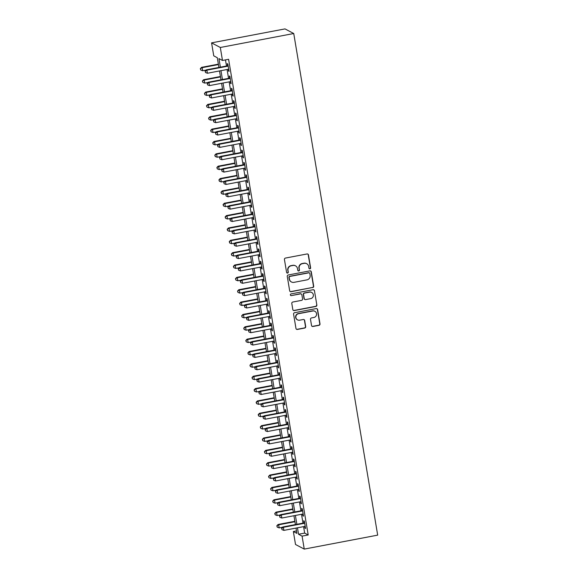 <?xml version="1.0" encoding="UTF-8"?>
<svg xmlns="http://www.w3.org/2000/svg" width="578" height="578" viewBox="0 0 578 578"><rect width="100%" height="100%" fill="white"/><g stroke="black" fill="none" stroke-linecap="round" stroke-linejoin="round"><path stroke-width="0.87" d="M309.924 268.835A0.867 0.845 117.9 0 0 310.617 267.824L308.464 254.941A1.243 1.214 117.9 0 0 307.055 253.959L285.438 258.07A1.243 1.214 117.9 0 0 284.434 259.508L286.594 272.397A0.867 0.845 117.9 0 0 287.577 273.083A0.867 0.845 117.9 0 0 288.278 272.079L287.996 270.41A3.967 3.88 117.9 0 1 291.189 265.793L292.995 265.454A3.967 3.88 117.9 0 1 297.489 268.604L297.764 270.273A0.867 0.845 117.9 0 0 298.747 270.959A0.867 0.845 117.9 0 0 299.447 269.948L299.166 268.286A3.967 3.88 117.9 0 1 302.366 263.669L304.165 263.33A3.967 3.88 117.9 0 1 308.659 266.48L308.934 268.149A0.867 0.845 117.9 0 0 309.924 268.835M309.259 268.683A0.867 0.845 117.9 0 0 310.386 267.701L308.226 254.819A1.243 1.214 117.9 0 0 307.72 254.017M286.919 272.932A0.867 0.845 117.9 0 0 288.039 271.949L287.996 270.41M298.089 270.807A0.867 0.845 117.9 0 0 299.209 269.825L299.166 268.286M311.528 325.493A1.243 1.214 117.9 0 0 312.936 326.476L318.998 325.327A1.243 1.214 117.9 0 0 320.002 323.882L317.604 309.577A1.243 1.214 117.9 0 0 316.202 308.587L294.578 312.705A1.243 1.214 117.9 0 0 293.581 314.143L295.972 328.456A1.243 1.214 117.9 0 0 297.381 329.438L304.707 328.044A1.243 1.214 117.9 0 0 305.704 326.606L304.678 320.479A1.243 1.214 117.9 0 0 303.277 319.497L299.642 320.183A3.316 3.244 117.9 0 1 295.885 316.462A3.316 3.244 117.9 0 1 298.559 313.695L312.792 310.993A3.316 3.244 117.9 0 1 316.549 314.714A3.316 3.244 117.9 0 1 313.876 317.481L311.506 317.929A1.243 1.214 117.9 0 0 310.509 319.374L311.528 325.493M303.58 526.645L304.657 533.089L308.204 534.961L302.084 536.124L304.252 549.1L377.68 535.134L293.74 33.517L285.005 28.9L211.577 42.866L213.752 55.842L217.292 57.713L218.918 67.445M308.204 534.961L228.599 59.296L222.479 60.459L220.312 47.483L293.74 33.517M312.691 287.606A1.243 1.214 117.9 0 0 313.688 286.168L311.296 271.855A1.243 1.214 117.9 0 0 309.887 270.872L288.263 274.984A1.243 1.214 117.9 0 0 287.266 276.429L289.665 290.741A1.243 1.214 117.9 0 0 291.066 291.724L312.452 287.483A1.243 1.214 117.9 0 0 313.449 286.045L311.058 271.732A1.243 1.214 117.9 0 0 310.552 270.938M314.446 290.712L316.845 305.025A1.243 1.214 117.9 0 1 315.848 306.47L294.224 310.581A1.243 1.214 117.9 0 1 292.822 309.598L291.796 303.472A1.243 1.214 117.9 0 1 292.793 302.034L301.564 300.365A1.243 1.214 117.9 0 0 302.561 298.92L301.882 294.859A1.243 1.214 117.9 0 0 300.473 293.877L291.348 295.611A0.867 0.845 117.9 0 1 290.366 294.636A0.867 0.845 117.9 0 1 291.059 293.913L313.045 289.73A1.243 1.214 117.9 0 1 314.446 290.712L316.845 305.025M228.18 69.302L228.469 71.051L229.061 71.361L227.819 63.948L227.233 63.638L227.595 65.798M230.246 81.657L230.535 83.405L231.128 83.716L229.885 76.303L229.3 75.993L229.661 78.153M232.313 94.012L232.609 95.76L233.194 96.071L231.959 88.658L231.366 88.347L231.727 90.508M234.379 106.366L234.675 108.115L235.26 108.426L234.025 101.013L233.433 100.702L233.794 102.862M236.445 118.721L236.742 120.47L237.334 120.78L236.091 113.367L235.499 113.057L235.86 115.217M238.512 131.076L238.808 132.824L239.4 133.135L238.158 125.722L237.565 125.412L237.926 127.572M240.585 143.431L240.874 145.179L241.467 145.49L240.224 138.077L239.632 137.766L240 139.927M242.652 155.785L242.941 157.534L243.533 157.845L242.29 150.432L241.705 150.121L242.066 152.281M244.718 168.14L245.014 169.889L245.599 170.199L244.357 162.786L243.772 162.476L244.133 164.636M246.784 180.495L247.081 182.243L247.666 182.554L246.43 175.141L245.838 174.831L246.199 176.991M248.851 192.85L249.147 194.598L249.739 194.909L248.497 187.496L247.904 187.185L248.265 189.353M250.917 205.204L251.213 206.953L251.806 207.271L250.563 199.858L249.971 199.54L250.332 201.708M252.991 217.559L253.28 219.308L253.872 219.626L252.629 212.213L252.037 211.895L252.405 214.062M255.057 229.914L255.346 231.662L255.938 231.98L254.696 224.567L254.11 224.25L254.472 226.417M257.123 242.269L257.412 244.017L258.005 244.335L256.762 236.922L256.177 236.604L256.538 238.772M259.19 254.623L259.486 256.379L260.071 256.69L258.836 249.277L258.243 248.959L258.604 251.127M261.256 266.978L261.552 268.734L262.137 269.045L260.902 261.632L260.31 261.321L260.671 263.481M263.322 279.333L263.619 281.089L264.211 281.399L262.968 273.986L262.376 273.676L262.737 275.836M265.396 291.688L265.685 293.443L266.277 293.754L265.035 286.341L264.442 286.031L264.811 288.191M267.462 304.042L267.751 305.798L268.344 306.109L267.101 298.696L266.516 298.385L266.877 300.546M269.529 316.397L269.818 318.153L270.41 318.464L269.167 311.051L268.582 310.74L268.943 312.9M271.595 328.752L271.891 330.508L272.476 330.818L271.241 323.405L270.649 323.095L271.01 325.255M273.661 341.107L273.958 342.862L274.543 343.173L273.307 335.76L272.715 335.45L273.076 337.61M275.728 353.461L276.024 355.217L276.616 355.528L275.374 348.115L274.781 347.804L275.142 349.965M277.801 365.823L278.09 367.572L278.683 367.883L277.44 360.47L276.848 360.159L277.209 362.319M279.868 378.178L280.157 379.927L280.749 380.237L279.506 372.824L278.921 372.514L279.282 374.674M281.934 390.533L282.223 392.281L282.815 392.592L281.573 385.179L280.987 384.869L281.349 387.029M284 402.888L284.297 404.636L284.882 404.947L283.646 397.534L283.054 397.223L283.415 399.384M286.067 415.242L286.363 416.991L286.948 417.302L285.713 409.889L285.12 409.578L285.481 411.738M288.133 427.597L288.429 429.346L289.022 429.656L287.779 422.243L287.187 421.933L287.548 424.093M290.207 439.952L290.496 441.7L291.088 442.011L289.845 434.598L289.253 434.288L289.614 436.448M292.273 452.307L292.562 454.055L293.154 454.366L291.912 446.953L291.326 446.642L291.688 448.803M294.339 464.661L294.628 466.41L295.221 466.721L293.978 459.308L293.393 458.997L293.754 461.157M296.406 477.016L296.702 478.765L297.287 479.075L296.052 471.662L295.459 471.352L295.82 473.512M298.472 489.371L298.768 491.119L299.353 491.43L298.118 484.017L297.526 483.707L297.887 485.874M300.538 501.726L300.835 503.474L301.427 503.792L300.184 496.372L299.592 496.061L299.953 498.229M302.612 514.08L302.901 515.829L303.493 516.147L302.251 508.734L301.658 508.416L302.019 510.584M225.471 59.888L226.497 66.008M227.082 69.505L228.563 78.362M229.148 81.859L230.629 90.717M231.214 94.214L232.703 103.072M233.288 106.569L234.769 115.427M235.354 118.931L236.836 127.781M237.421 131.285L238.902 140.136M239.487 143.64L240.968 152.491M241.553 155.995L243.035 164.846M243.62 168.35L245.108 177.2M245.693 180.704L247.174 189.555M247.76 193.059L249.241 201.91M249.826 205.414L251.307 214.265M251.892 217.769L253.374 226.619M253.959 230.123L255.44 238.981M256.025 242.478L257.513 251.336M258.099 254.833L259.58 263.691M260.165 267.188L261.646 276.046M262.231 279.542L263.713 288.4M264.298 291.897L265.779 300.755M266.364 304.252L267.845 313.11M268.43 316.607L269.912 325.465M270.504 328.961L271.985 337.819M272.57 341.316L274.051 350.174M274.637 353.671L276.118 362.529M276.703 366.026L278.184 374.884M278.769 378.38L280.251 387.238M280.836 390.735L282.317 399.593M282.909 403.09L284.39 411.948M284.976 415.452L286.457 424.303M287.042 427.807L288.523 436.657M289.108 440.161L290.589 449.012M291.175 452.516L292.656 461.367M293.241 464.871L294.722 473.722M295.315 477.226L296.796 486.076M297.381 489.58L298.862 498.431M299.447 501.935L300.928 510.786M301.514 514.29L302.995 523.141M304.678 526.435L304.967 528.184L305.56 528.502L304.317 521.089L303.732 520.771L304.093 522.938M304.252 549.1L295.517 544.483L293.349 531.507L296.89 533.378L296.001 528.082M296.478 530.915L293.349 531.507M297.46 527.808L298.544 534.253L302.084 536.124M222.479 60.459L218.939 58.588L220.377 67.171M220.962 70.668L222.443 79.526M223.029 83.03L224.51 91.88M225.102 95.384L226.583 104.235M227.168 107.739L228.65 116.59M229.235 120.094L230.716 128.945M231.301 132.449L232.782 141.299M233.368 144.803L234.849 153.654M235.434 157.158L236.915 166.009M237.5 169.513L238.989 178.364M239.574 181.868L241.055 190.718M241.64 194.222L243.121 203.08M243.706 206.577L245.188 215.435M245.773 218.932L247.254 227.79M247.839 231.287L249.32 240.145M249.906 243.641L251.394 252.499M251.979 255.996L253.46 264.854M254.045 268.351L255.527 277.209M256.112 280.706L257.593 289.564M258.178 293.06L259.659 301.918M260.245 305.415L261.726 314.273M262.311 317.77L263.799 326.628M264.384 330.125L265.866 338.983M266.451 342.479L267.932 351.337M268.517 354.834L269.998 363.692M270.583 367.189L272.065 376.047M272.65 379.544L274.131 388.402M274.716 391.906L276.205 400.756M276.79 404.26L278.271 413.111M278.856 416.615L280.337 425.466M280.922 428.97L282.404 437.821M282.989 441.325L284.47 450.175M285.055 453.679L286.536 462.53M287.121 466.034L288.603 474.885M289.195 478.389L290.676 487.24M291.261 490.744L292.743 499.594M293.328 503.098L294.809 511.956M295.394 515.453L296.875 524.311M220.312 47.483L211.577 42.866M295.416 524.586L293.935 515.728M293.349 512.231L291.868 503.373M291.283 499.876L289.802 491.018M289.217 487.521L287.736 478.663M287.143 475.167L285.662 466.309M285.077 462.812L283.596 453.954M283.01 450.457L281.529 441.599M280.944 438.102L279.463 429.244M278.878 425.748L277.397 416.89M276.811 413.393L275.33 404.535M274.745 401.038L273.257 392.18M272.671 388.683L271.19 379.825M270.605 376.329L269.124 367.471M268.539 363.967L267.058 355.116M266.472 351.612L264.991 342.761M264.406 339.257L262.925 330.406M262.34 326.902L260.851 318.052M260.266 314.548L258.785 305.697M258.2 302.193L256.719 293.342M256.133 289.838L254.652 280.987M254.067 277.483L252.586 268.633M252.001 265.129L250.52 256.278M249.934 252.774L248.446 243.916M247.861 240.419L246.38 231.561M245.794 228.064L244.313 219.207M243.728 215.71L242.247 206.852M241.662 203.355L240.181 194.497M239.595 191L238.114 182.142M237.529 178.645L236.041 169.787M235.456 166.291L233.974 157.433M233.389 153.936L231.908 145.078M231.323 141.581L229.842 132.723M229.256 129.226L227.775 120.368M227.19 116.872L225.709 108.014M225.124 104.517L223.635 95.659M223.05 92.162L221.569 83.304M220.984 79.807L219.503 70.95M304.657 533.089L298.544 534.253M228.469 71.051L228.989 70.95M230.535 83.405L231.063 83.304M232.609 95.76L233.129 95.659M234.675 108.115L235.195 108.014M236.742 120.47L237.262 120.368M238.808 132.824L239.328 132.723M240.874 145.179L241.394 145.078M242.941 157.534L243.461 157.433M245.014 169.889L245.534 169.795M247.081 182.243L247.601 182.149M249.147 194.598L249.667 194.504M251.213 206.953L251.733 206.859M253.28 219.308L253.8 219.214M255.346 231.662L255.866 231.568M257.412 244.017L257.94 243.923M259.486 256.379L260.006 256.278M261.552 268.734L262.072 268.633M263.619 281.089L264.139 280.987M265.685 293.443L266.205 293.342M267.751 305.798L268.271 305.697M269.818 318.153L270.345 318.052M271.891 330.508L272.411 330.406M273.958 342.862L274.478 342.761M276.024 355.217L276.544 355.116M278.09 367.572L278.61 367.471M280.157 379.927L280.677 379.825M282.223 392.281L282.75 392.18M284.297 404.636L284.817 404.535M286.363 416.991L286.883 416.89M288.429 429.346L288.949 429.244M290.496 441.7L291.016 441.599M292.562 454.055L293.082 453.954M294.628 466.41L295.156 466.309M296.702 478.765L297.222 478.671M298.768 491.119L299.288 491.025M300.835 503.474L301.355 503.38M302.901 515.829L303.421 515.735M304.967 528.184L305.487 528.09M306.672 263.698L306.434 263.575A3.967 3.88 117.9 0 0 303.927 263.207L304.165 263.33M298.934 268.156A3.967 3.88 117.9 0 1 302.128 263.546L303.927 263.207M295.495 265.822L295.264 265.699A3.967 3.88 117.9 0 0 292.757 265.331L292.995 265.454M287.757 270.28A3.967 3.88 117.9 0 1 290.958 265.67L292.757 265.331M290.17 291.536A1.243 1.214 117.9 0 0 290.828 291.594L312.452 287.483M309.837 273.51A0.867 0.845 117.9 0 0 308.854 272.823L289.874 276.436A0.867 0.845 117.9 0 0 289.173 277.44L289.47 279.203A3.967 3.88 117.9 0 0 293.964 282.353L306.932 279.882A3.967 3.88 117.9 0 0 310.133 275.273L309.837 273.51M309.403 272.903L309.165 272.78A0.867 0.845 117.9 0 0 308.616 272.7L308.854 272.823M291.457 281.977L291.218 281.854A3.967 3.88 117.9 0 1 289.231 279.073L288.935 277.317A0.867 0.845 117.9 0 1 289.636 276.306L308.616 272.7M293.328 310.393A1.243 1.214 117.9 0 0 293.985 310.458L315.61 306.34A1.243 1.214 117.9 0 0 316.607 304.902M301.261 293.992L301.022 293.862A1.243 1.214 117.9 0 0 300.242 293.747L291.348 295.611M290.683 295.459A0.867 0.845 117.9 0 0 291.11 295.488M310.661 298.631A3.316 3.244 117.9 0 0 311.672 292.454A3.316 3.244 117.9 0 0 309.577 292.143L304.563 293.097A1.243 1.214 117.9 0 0 303.558 294.542L304.245 298.602A1.243 1.214 117.9 0 0 305.646 299.585L310.661 298.631M311.672 292.454L311.434 292.331A3.316 3.244 117.9 0 0 309.338 292.02L309.577 292.143M304.866 299.469L304.628 299.346A1.243 1.214 117.9 0 1 304.006 298.479L303.327 294.412A1.243 1.214 117.9 0 1 304.324 292.974L309.338 292.02M314.215 290.589A1.243 1.214 117.9 0 0 313.709 289.795M314.887 311.304L314.649 311.174A3.316 3.244 117.9 0 0 312.554 310.863L312.792 310.993M297.547 319.872L297.309 319.75A3.316 3.244 117.9 0 1 298.32 313.572L312.554 310.863M296.485 329.25A1.243 1.214 117.9 0 0 297.143 329.316L304.469 327.921A1.243 1.214 117.9 0 0 305.466 326.476L304.447 320.356A1.243 1.214 117.9 0 0 303.934 319.555M312.041 326.295A1.243 1.214 117.9 0 0 312.698 326.353L318.767 325.197A1.243 1.214 117.9 0 0 319.764 323.759L317.373 309.447A1.243 1.214 117.9 0 0 316.86 308.652M218.368 64.158L201.578 67.351L202.17 67.662L202.683 70.754L206.043 70.119M218.433 64.57L202.17 67.662L200.32 68.674L200.761 70.039L200.552 68.804M202.683 70.754L200.761 70.039M200.32 68.674L201.578 67.351M228.115 65.697L206.295 69.851L206.888 70.162L228.18 66.109M205.277 71.296L205.479 72.532L205.277 71.296L206.888 70.162L207.401 73.247L228.7 69.201M206.295 69.851L205.038 71.173M205.479 72.532L207.401 73.247M220.435 76.513L203.644 79.706L204.236 80.024L204.749 83.109L208.109 82.473M220.507 76.925L204.236 80.024L202.387 81.028L202.827 82.394L202.618 81.158M204.749 83.109L202.827 82.394M202.387 81.028L203.644 79.706M222.501 88.868L205.71 92.061L206.303 92.379L206.816 95.464L210.182 94.828M222.573 89.279L206.303 92.379L204.453 93.383L204.894 94.749L204.691 93.513M206.816 95.464L204.894 94.749M204.453 93.383L205.71 92.061M224.567 101.222L207.777 104.416L208.369 104.734L208.889 107.819L212.249 107.183M224.64 101.634L208.369 104.734L206.519 105.745L206.96 107.103L206.758 105.868M208.889 107.819L206.96 107.103M206.519 105.745L207.777 104.416M226.641 113.577L209.843 116.77L210.435 117.088L210.956 120.173L214.315 119.538M226.706 113.989L210.435 117.088L208.586 118.1L209.034 119.458L208.824 118.223M210.956 120.173L209.034 119.458M208.586 118.1L209.843 116.77M230.181 78.052L208.362 82.206L208.954 82.517L230.246 78.463M207.343 83.651L207.545 84.887L207.343 83.651L208.954 82.517L209.474 85.602L230.766 81.556M208.362 82.206L207.105 83.528M207.545 84.887L209.474 85.602M232.248 90.406L210.435 94.561L211.021 94.871L232.32 90.818M209.409 96.006L209.619 97.241L209.409 96.006L211.021 94.871L211.541 97.964L232.833 93.911M210.435 94.561L209.171 95.883M209.619 97.241L211.541 97.964M234.314 102.768L212.502 106.916L213.087 107.226L234.386 103.173M211.476 108.361L211.685 109.596L211.476 108.361L213.087 107.226L213.607 110.319L234.899 106.265M212.502 106.916L211.237 108.238M211.685 109.596L213.607 110.319M236.38 115.123L214.568 119.27L215.161 119.581L236.453 115.528M213.542 120.715L213.752 121.951L213.542 120.715L215.161 119.581L215.673 122.673L236.966 118.62M214.568 119.27L213.311 120.592M213.752 121.951L215.673 122.673M228.707 125.932L211.916 129.132L212.502 129.443L213.022 132.528L216.382 131.892M228.772 126.344L212.502 129.443L210.652 130.455L211.1 131.813L210.891 130.577M213.022 132.528L211.1 131.813M210.652 130.455L211.916 129.132M238.454 127.478L216.634 131.625L217.227 131.936L238.519 127.89M215.608 133.07L215.818 134.306L215.608 133.07L217.227 131.936L217.74 135.028L239.039 130.975M216.634 131.625L215.377 132.947M215.818 134.306L217.74 135.028M230.774 138.287L213.983 141.487L214.568 141.798L215.088 144.883L218.448 144.247M230.839 138.698L214.568 141.798L212.726 142.809L213.166 144.168L212.957 142.932M215.088 144.883L213.166 144.168M212.726 142.809L213.983 141.487M240.52 139.833L218.701 143.98L219.293 144.29L240.585 140.244M217.682 145.425L217.884 146.66L217.682 145.425L219.293 144.29L219.806 147.383L241.105 143.33M218.701 143.98L217.444 145.302M217.884 146.66L219.806 147.383M232.84 150.648L216.049 153.842L216.642 154.153L217.155 157.238L220.514 156.602M232.912 151.053L216.642 154.153L214.792 155.164L215.233 156.522L215.023 155.287M217.155 157.238L215.233 156.522M214.792 155.164L216.049 153.842M242.587 152.187L220.767 156.335L221.36 156.645L242.652 152.599M219.748 157.78L219.951 159.015L219.748 157.78L221.36 156.645L221.88 159.738L243.172 155.684M220.767 156.335L219.51 157.657M219.951 159.015L221.88 159.738M234.906 163.003L218.116 166.197L218.708 166.507L219.221 169.592L222.588 168.957M234.979 163.408L218.708 166.507L216.858 167.519L217.299 168.877L217.097 167.642M219.221 169.592L217.299 168.877M216.858 167.519L218.116 166.197M244.653 164.542L222.841 168.689L223.426 169L244.725 164.954M221.815 170.134L222.024 171.37L221.815 170.134L223.426 169L223.946 172.092L245.238 168.039M222.841 168.689L221.576 170.011M222.024 171.37L223.946 172.092M236.973 175.358L220.182 178.551L220.774 178.862L221.295 181.947L224.654 181.311M237.045 175.77L220.774 178.862L218.925 179.874L219.365 181.232L219.163 179.996M221.295 181.947L219.365 181.232M218.925 179.874L220.182 178.551M246.719 176.897L224.907 181.044L225.492 181.355L246.792 177.309M223.881 182.496L224.091 183.732L223.881 182.496L225.492 181.355L226.012 184.447L247.305 180.394M224.907 181.044L223.643 182.366M224.091 183.732L226.012 184.447M239.046 187.713L222.248 190.906L222.841 191.217L223.361 194.302L226.721 193.666M239.111 188.125L222.841 191.217L220.991 192.228L221.439 193.587L221.23 192.351M223.361 194.302L221.439 193.587M220.991 192.228L222.248 190.906M248.786 189.252L226.973 193.399L227.566 193.709L248.858 189.663M225.947 194.851L226.157 196.087L225.947 194.851L227.566 193.709L228.079 196.802L249.371 192.749M226.973 193.399L225.716 194.721M226.157 196.087L228.079 196.802M241.113 200.067L224.322 203.261L224.907 203.572L225.427 206.657L228.787 206.021M241.178 200.479L224.907 203.572L223.057 204.583L223.505 205.941L223.296 204.706M225.427 206.657L223.505 205.941M223.057 204.583L224.322 203.261M250.859 201.606L229.04 205.754L229.632 206.064L250.924 202.018M228.014 207.206L228.223 208.441L228.014 207.206L229.632 206.064L230.145 209.157L251.444 205.103M229.04 205.754L227.783 207.076M228.223 208.441L230.145 209.157M243.179 212.422L226.388 215.616L226.973 215.926L227.494 219.011L230.853 218.376M243.244 212.834L226.973 215.926L225.131 216.938L225.572 218.296L225.362 217.061M227.494 219.011L225.572 218.296M225.131 216.938L226.388 215.616M252.926 213.961L231.106 218.108L231.699 218.419L252.991 214.373M230.087 219.561L230.29 220.796L230.087 219.561L231.699 218.419L232.212 221.511L253.511 217.458M231.106 218.108L229.849 219.43M230.29 220.796L232.212 221.511M245.245 224.777L228.454 227.97L229.047 228.281L229.56 231.373L232.92 230.73M245.318 225.189L229.047 228.281L227.197 229.293L227.638 230.651L227.429 229.415M229.56 231.373L227.638 230.651M227.197 229.293L228.454 227.97M254.992 226.316L233.172 230.463L233.765 230.774L255.057 226.728M232.154 231.915L232.356 233.151L232.154 231.915L233.765 230.774L234.285 233.866L255.577 229.813M233.172 230.463L231.915 231.785M232.356 233.151L234.285 233.866M247.312 237.132L230.521 240.325L231.113 240.636L231.626 243.728L234.993 243.085M247.384 237.544L231.113 240.636L229.264 241.647L229.704 243.006L229.502 241.77M231.626 243.728L229.704 243.006M229.264 241.647L230.521 240.325M257.058 238.671L235.239 242.818L235.831 243.136L257.131 239.082M234.22 244.27L234.43 245.506L234.22 244.27L235.831 243.136L236.351 246.221L257.644 242.168M235.239 242.818L233.982 244.14M234.43 245.506L236.351 246.221M249.378 249.486L232.587 252.68L233.18 252.991L233.693 256.083L237.059 255.44M249.45 249.898L233.18 252.991L231.33 254.002L231.771 255.36L231.568 254.125M233.693 256.083L231.771 255.36M231.33 254.002L232.587 252.68M259.125 251.025L237.312 255.173L237.898 255.49L259.197 251.437M236.286 256.625L236.496 257.86L236.286 256.625L237.898 255.49L238.418 258.576L259.71 254.522M237.312 255.173L236.048 256.495M236.496 257.86L238.418 258.576M251.452 261.841L234.654 265.035L235.246 265.345L235.766 268.438L239.126 267.795M251.517 262.253L235.246 265.345L233.396 266.357L233.837 267.715L233.635 266.48M235.766 268.438L233.837 267.715M233.396 266.357L234.654 265.035M261.191 263.38L239.379 267.527L239.964 267.845L261.263 263.792M238.353 268.98L238.562 270.215L238.353 268.98L239.964 267.845L240.484 270.93L261.776 266.877M239.379 267.527L238.122 268.857M238.562 270.215L240.484 270.93M253.518 274.196L236.727 277.389L237.312 277.7L237.833 280.792L241.192 280.149M253.583 274.608L237.312 277.7L235.463 278.712L235.911 280.07L235.701 278.834M237.833 280.792L235.911 280.07M235.463 278.712L236.727 277.389M263.257 275.735L241.445 279.882L242.038 280.2L263.33 276.147M240.419 281.334L240.629 282.57L240.419 281.334L242.038 280.2L242.55 283.285L263.85 279.239M241.445 279.882L240.188 281.211M240.629 282.57L242.55 283.285M255.584 286.551L238.793 289.744L239.379 290.055L239.899 293.147L243.259 292.504M255.649 286.963L239.379 290.055L237.536 291.066L237.977 292.425L237.768 291.189M239.899 293.147L237.977 292.425M237.536 291.066L238.793 289.744M265.331 288.09L243.511 292.244L244.104 292.555L265.396 288.501M242.493 293.689L242.695 294.925L242.493 293.689L244.104 292.555L244.617 295.64L265.916 291.594M243.511 292.244L242.254 293.566M242.695 294.925L244.617 295.64M257.651 298.905L240.86 302.099L241.452 302.41L241.965 305.502L245.325 304.859M257.723 299.317L241.452 302.41L239.603 303.421L240.043 304.779L239.834 303.544M241.965 305.502L240.043 304.779M239.603 303.421L240.86 302.099M267.397 300.444L245.578 304.599L246.17 304.909L267.462 300.856M244.559 306.044L244.761 307.279L244.559 306.044L246.17 304.909L246.69 307.995L267.982 303.949M245.578 304.599L244.321 305.921M244.761 307.279L246.69 307.995M259.717 311.26L242.926 314.454L243.519 314.764L244.032 317.857L247.391 317.214M259.789 311.672L243.519 314.764L241.669 315.776L242.11 317.141L241.907 315.899M244.032 317.857L242.11 317.141M241.669 315.776L242.926 314.454M269.464 312.799L247.644 316.954L248.237 317.264L269.536 313.211M246.625 318.399L246.835 319.634L246.625 318.399L248.237 317.264L248.757 320.349L270.049 316.303M247.644 316.954L246.387 318.276M246.835 319.634L248.757 320.349M261.783 323.615L244.993 326.808L245.585 327.119L246.098 330.211L249.465 329.568M261.856 324.027L245.585 327.119L243.735 328.131L244.176 329.496L243.974 328.261M246.098 330.211L244.176 329.496M243.735 328.131L244.993 326.808M271.53 325.154L249.718 329.308L250.303 329.619L271.602 325.566M248.692 330.753L248.901 331.989L248.692 330.753L250.303 329.619L250.823 332.704L272.115 328.658M249.718 329.308L248.453 330.63M248.901 331.989L250.823 332.704M263.857 335.97L247.059 339.163L247.651 339.474L248.172 342.566L251.531 341.923M263.922 336.382L247.651 339.474L245.802 340.485L246.242 341.851L246.04 340.615M248.172 342.566L246.242 341.851M245.802 340.485L247.059 339.163M273.596 337.509L251.784 341.663L252.369 341.974L273.669 337.92M250.758 343.108L250.968 344.344L250.758 343.108L252.369 341.974L252.889 345.059L274.182 341.013M251.784 341.663L250.527 342.985M250.968 344.344L252.889 345.059M265.923 348.324L249.132 351.518L249.718 351.829L250.238 354.921L253.598 354.278M265.988 348.736L249.718 351.829L247.868 352.84L248.316 354.206L248.106 352.97M250.238 354.921L248.316 354.206M247.868 352.84L249.132 351.518M275.663 349.863L253.85 354.018L254.443 354.328L275.735 350.275M252.824 355.463L253.034 356.698L252.824 355.463L254.443 354.328L254.956 357.414L276.255 353.368M253.85 354.018L252.593 355.34M253.034 356.698L254.956 357.414M267.99 360.679L251.199 363.873L251.784 364.183L252.304 367.276L255.664 366.64M268.055 361.091L251.784 364.183L249.934 365.195L250.382 366.56L250.173 365.325M252.304 367.276L250.382 366.56M249.934 365.195L251.199 363.873M277.736 362.218L255.917 366.373L256.509 366.683L277.801 362.63M254.898 367.818L255.1 369.053L254.898 367.818L256.509 366.683L257.022 369.768L278.321 365.722M255.917 366.373L254.66 367.695M255.1 369.053L257.022 369.768M270.056 373.034L253.265 376.227L253.858 376.545L254.371 379.63L257.73 378.995M270.128 373.446L253.858 376.545L252.008 377.55L252.449 378.915L252.239 377.68M254.371 379.63L252.449 378.915M252.008 377.55L253.265 376.227M279.803 374.573L257.983 378.727L258.576 379.038L279.868 374.985M256.964 380.172L257.167 381.408L256.964 380.172L258.576 379.038L259.089 382.123L280.388 378.077M257.983 378.727L256.726 380.049M257.167 381.408L259.089 382.123M272.122 385.389L255.332 388.582L255.924 388.9L256.437 391.985L259.797 391.349M272.195 385.801L255.924 388.9L254.074 389.904L254.515 391.27L254.306 390.034M256.437 391.985L254.515 391.27M254.074 389.904L255.332 388.582M281.869 386.928L260.049 391.082L260.642 391.393L281.934 387.339M259.031 392.527L259.233 393.762L259.031 392.527L260.642 391.393L261.162 394.485L282.454 390.432M260.049 391.082L258.792 392.404M259.233 393.762L261.162 394.485M274.189 397.743L257.398 400.937L257.99 401.255L258.503 404.34L261.87 403.704M274.261 398.155L257.99 401.255L256.141 402.266L256.581 403.625L256.379 402.389M258.503 404.34L256.581 403.625M256.141 402.266L257.398 400.937M283.935 399.29L262.123 403.437L262.708 403.747L284.008 399.694M261.097 404.882L261.307 406.117L261.097 404.882L262.708 403.747L263.228 406.84L284.521 402.787M262.123 403.437L260.859 404.759M261.307 406.117L263.228 406.84M276.255 410.098L259.464 413.292L260.057 413.61L260.577 416.695L263.936 416.059M276.327 410.51L260.057 413.61L258.207 414.621L258.648 415.979L258.445 414.744M260.577 416.695L258.648 415.979M258.207 414.621L259.464 413.292M286.002 411.644L264.189 415.792L264.775 416.102L286.074 412.049M263.163 417.237L263.373 418.472L263.163 417.237L264.775 416.102L265.295 419.195L286.587 415.141M264.189 415.792L262.932 417.114M263.373 418.472L265.295 419.195M278.329 422.453L261.538 425.654L262.123 425.964L262.643 429.049L266.003 428.414M278.394 422.865L262.123 425.964L260.273 426.976L260.721 428.334L260.512 427.099M262.643 429.049L260.721 428.334M260.273 426.976L261.538 425.654M288.068 423.999L266.256 428.146L266.848 428.457L288.14 424.411M265.23 429.591L265.439 430.827L265.23 429.591L266.848 428.457L267.361 431.549L288.66 427.496M266.256 428.146L264.999 429.468M265.439 430.827L267.361 431.549M280.395 434.808L263.604 438.008L264.189 438.319L264.71 441.404L268.069 440.768M280.46 435.22L264.189 438.319L262.34 439.331L262.788 440.689L262.578 439.453M264.71 441.404L262.788 440.689M262.34 439.331L263.604 438.008M290.142 436.354L268.322 440.501L268.914 440.812L290.207 436.766M267.303 441.946L267.506 443.182L267.303 441.946L268.914 440.812L269.427 443.904L290.727 439.851M268.322 440.501L267.065 441.823M267.506 443.182L269.427 443.904M282.461 447.17L265.67 450.363L266.263 450.674L266.776 453.759L270.136 453.123M282.526 447.574L266.263 450.674L264.413 451.685L264.854 453.044L264.645 451.808M266.776 453.759L264.854 453.044M264.413 451.685L265.67 450.363M292.208 448.709L270.388 452.856L270.981 453.166L292.273 449.12M269.37 454.301L269.572 455.536L269.37 454.301L270.981 453.166L271.494 456.259L292.793 452.206M270.388 452.856L269.131 454.178M269.572 455.536L271.494 456.259M284.528 459.524L267.737 462.718L268.329 463.029L268.842 466.114L272.202 465.478M284.6 459.929L268.329 463.029L266.48 464.04L266.92 465.398L266.711 464.163M268.842 466.114L266.92 465.398M266.48 464.04L267.737 462.718M294.274 461.063L272.455 465.211L273.047 465.521L294.339 461.475M271.436 466.656L271.638 467.891L271.436 466.656L273.047 465.521L273.567 468.614L294.859 464.56M272.455 465.211L271.198 466.533M271.638 467.891L273.567 468.614M286.594 471.879L269.803 475.073L270.396 475.383L270.909 478.468L274.275 477.833M286.666 472.284L270.396 475.383L268.546 476.395L268.987 477.753L268.784 476.518M270.909 478.468L268.987 477.753M268.546 476.395L269.803 475.073M296.341 473.418L274.528 477.565L275.114 477.876L296.413 473.83M273.502 479.01L273.712 480.246L273.502 479.01L275.114 477.876L275.634 480.968L296.926 476.915M274.528 477.565L273.264 478.887M273.712 480.246L275.634 480.968M288.66 484.234L271.87 487.427L272.462 487.738L272.982 490.823L276.342 490.187M288.733 484.646L272.462 487.738L270.612 488.75L271.053 490.108L270.851 488.872M272.982 490.823L271.053 490.108M270.612 488.75L271.87 487.427M298.407 485.773L276.595 489.92L277.18 490.231L298.479 486.185M275.569 491.372L275.778 492.608L275.569 491.372L277.18 490.231L277.7 493.323L298.992 489.27M276.595 489.92L275.33 491.242M275.778 492.608L277.7 493.323M290.734 496.589L273.943 499.782L274.528 500.093L275.049 503.178L278.408 502.542M290.799 497.001L274.528 500.093L272.679 501.104L273.127 502.463L272.917 501.227M275.049 503.178L273.127 502.463M272.679 501.104L273.943 499.782M300.473 498.128L278.661 502.275L279.253 502.585L300.546 498.539M277.635 503.727L277.845 504.962L277.635 503.727L279.253 502.585L279.766 505.678L301.059 501.625M278.661 502.275L277.404 503.597M277.845 504.962L279.766 505.678M292.8 508.943L276.009 512.137L276.595 512.448L277.115 515.533L280.474 514.897M292.865 509.355L276.595 512.448L274.745 513.459L275.193 514.817L274.984 513.582M277.115 515.533L275.193 514.817M274.745 513.459L276.009 512.137M302.547 510.482L280.727 514.63L281.32 514.94L302.612 510.894M279.701 516.082L279.911 517.317L279.701 516.082L281.32 514.94L281.833 518.033L303.132 513.979M280.727 514.63L279.47 515.952M279.911 517.317L281.833 518.033M294.867 521.298L278.076 524.492L278.668 524.802L279.181 527.895L282.541 527.252M294.932 521.71L278.668 524.802L276.819 525.814L277.259 527.172L277.05 525.937M279.181 527.895L277.259 527.172M276.819 525.814L278.076 524.492M304.613 522.837L282.794 526.984L283.386 527.295L304.678 523.249M281.775 528.437L281.977 529.672L281.775 528.437L283.386 527.295L283.899 530.387L305.198 526.334M282.794 526.984L281.537 528.306M281.977 529.672L283.899 530.387"/></g></svg>

